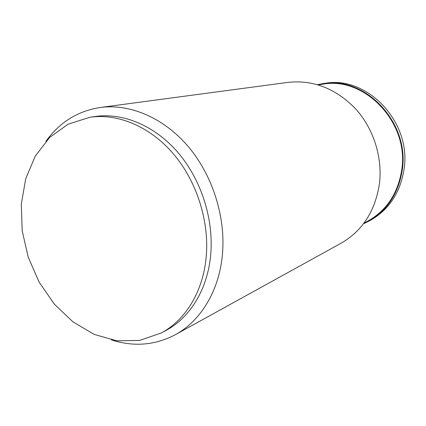 <?xml version="1.0" encoding="UTF-8"?>
<svg xmlns="http://www.w3.org/2000/svg" width="426" height="426" viewBox="0 0 426 426"><rect width="100%" height="100%" fill="white"/><g stroke="black" fill="none" stroke-linecap="round" stroke-linejoin="round"><path stroke-width="0.64" d="M363.437 223.826L367.957 221.642C387.064 210.902 398.496 193.649 402.266 169.894C409.924 122.464 364.837 75.429 322.461 83.725L317.524 84.662M363.916 223.192L367.617 221.216C386.627 210.556 398.006 193.415 401.75 169.793C409.349 122.683 364.534 75.977 322.439 84.268L318.291 84.886M367.957 221.642L369.89 220.615C388.917 209.911 400.312 192.744 404.072 169.106C411.708 121.921 366.839 75.146 324.628 83.405L322.461 83.725M206.29 255.802C209.203 220.237 196.402 180.725 173.137 153.541C149.787 126.415 117.832 113.183 89.945 117.262L68.24 124.11L49.698 137.396L35.294 156.044L25.704 178.76L21.3 204.16L22.189 230.801L28.238 257.245L39.112 282.097L54.246 304.036L72.899 321.827L94.125 334.383L116.793 340.8L139.6 340.443L161.124 333.036C185.683 320.123 203.521 290.931 206.29 255.802M89.945 117.262L95.158 116.495C122.922 112.437 154.697 125.548 177.892 152.439C201.003 179.383 213.698 218.559 210.769 253.848C207.984 288.695 190.22 317.695 165.773 330.549L161.124 333.036M111.33 339.868C133.7 347.068 155.027 345.353 175.304 334.719C200.864 320.858 219.449 290.372 222.484 253.779C225.695 216.429 212.388 174.916 187.983 146.251C163.488 117.651 129.85 103.534 100.339 107.469C77.718 110.989 59.555 122.299 45.864 141.395M100.339 107.469L288.077 82.372C313.185 79.71 335.629 88.459 355.412 108.625C373.474 128.402 382.676 157.189 379.433 183.712C375.263 210.992 362.494 230.823 341.125 243.187L175.304 334.719"/></g></svg>
